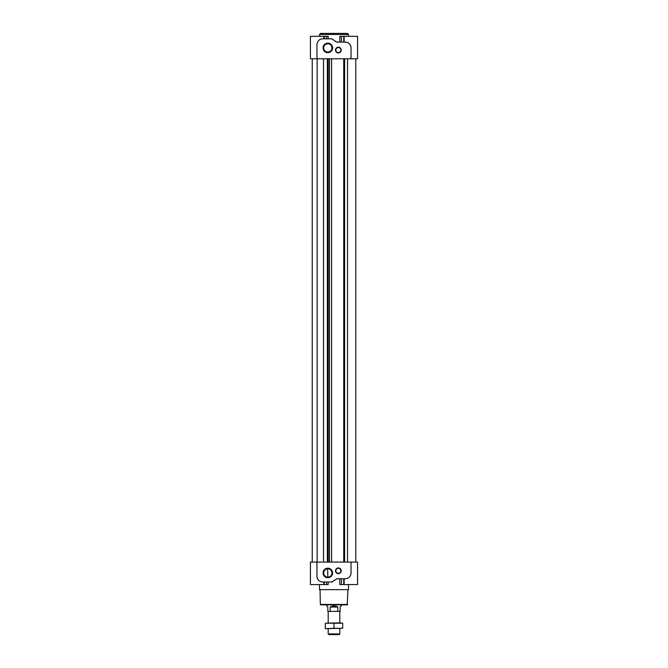 <?xml version="1.0" encoding="UTF-8"?>
<svg xmlns="http://www.w3.org/2000/svg" width="668" height="668" viewBox="0 0 668 668"><rect width="100%" height="100%" fill="white"/><g stroke="black" fill="none" stroke-linecap="round" stroke-linejoin="round"><path stroke-width="1" d="M327.838 577.11A4.15 4.15 0 0 1 324.239 570.881A4.15 4.15 0 0 1 331.428 570.881A4.15 4.15 0 0 1 327.838 577.11L327.596 568.81M328.172 582.02L328.172 584.558L310.428 584.558L310.428 562.08L316.958 562.08L316.958 576.217A5.803 5.803 0 0 0 317.141 577.661L316.958 576.217M344.154 578.755L344.154 584.558L357.572 584.558L357.572 562.08L316.958 562.08M344.154 584.558L339.828 584.558L339.828 578.755M328.172 38.836L328.172 36.297L310.428 36.297L310.428 58.784L357.572 58.784L357.572 36.297L339.828 36.297L339.828 42.101M351.042 572.96L350.859 574.396A5.803 5.803 0 0 0 351.042 572.96L351.042 562.08M318.051 579.615L317.141 577.661A5.803 5.803 0 0 0 322.761 582.02L321.316 581.836M349.949 44.514L350.859 46.468A5.803 5.803 0 0 0 345.239 42.101L346.684 42.284M350.859 46.468L351.042 47.904A5.803 5.803 0 0 0 350.859 46.468M316.958 44.639L317.141 43.203A5.803 5.803 0 0 0 316.958 44.639L316.958 58.784M337.089 42.101L336.254 41.842A1.453 1.453 0 0 0 337.089 42.101L345.239 42.101M331.512 38.836L332.347 39.103A1.453 1.453 0 0 0 331.512 38.836L322.761 38.836A5.803 5.803 0 0 0 317.141 43.203M338.35 52.947A2.864 2.864 0 0 1 335.87 48.647A2.864 2.864 0 0 1 340.83 48.647A2.864 2.864 0 0 1 338.35 52.947M327.838 52.672A4.768 4.768 0 0 1 323.704 45.516A4.768 4.768 0 0 1 331.971 45.516A4.768 4.768 0 0 1 327.838 52.672M351.042 58.784L351.042 47.904M336.254 41.842L332.347 39.103M347.527 562.08L347.527 58.784M355.76 562.08L355.76 58.784M323.521 562.08L323.521 58.784M327.362 562.08L327.362 58.784M331.62 562.08L331.62 58.784M348.504 584.558L348.504 589.635L319.496 589.635L319.496 584.558M336.254 579.022A1.453 1.453 0 0 1 337.089 578.755L331.512 582.02A1.453 1.453 0 0 0 332.347 581.761M338.35 573.645A2.864 2.864 0 0 1 335.87 569.353A2.864 2.864 0 0 1 340.83 569.353A2.864 2.864 0 0 1 338.35 573.645M327.838 577.728A4.768 4.768 0 0 1 323.704 570.572A4.768 4.768 0 0 1 331.971 570.572A4.768 4.768 0 0 1 327.838 577.728M337.089 578.755L345.239 578.755A5.803 5.803 0 0 0 350.859 574.396M322.761 582.02L331.512 582.02M347.418 33.4L320.582 33.4L319.496 34.485L348.504 34.485L347.418 33.4M347.669 604.44L320.331 604.44L320.765 604.866L347.235 604.866L347.928 589.635M327.838 52.054A4.15 4.15 0 0 1 324.239 45.833A4.15 4.15 0 0 1 331.428 45.833A4.15 4.15 0 0 1 327.838 52.054M338.35 52.622A2.538 2.538 0 0 1 336.154 48.814A2.538 2.538 0 0 1 340.546 48.814A2.538 2.538 0 0 1 338.35 52.622M338.35 573.319A2.538 2.538 0 0 1 336.154 569.512A2.538 2.538 0 0 1 340.546 569.512A2.538 2.538 0 0 1 338.35 573.319M326.744 604.866L326.744 605.951L327.838 607.045L327.838 611.395L337.824 611.395L337.824 607.045C335.278 605.6 332.722 605.6 330.176 607.045L330.176 611.395M341.256 604.866L341.256 605.951L340.162 607.045L340.162 611.395L337.824 611.395M339.803 628.655L339.803 633.932L328.197 633.932L328.197 628.655M328.197 611.395L328.197 622.852M339.803 633.932L339.135 634.6L328.865 634.6L328.197 633.932M337.824 607.045L330.176 607.045M338.35 622.852L342.701 623.211L325.299 623.211L338.35 622.852M334 628.296L342.701 628.296L325.299 628.655L334 628.296L334 623.211M342.701 628.296L342.701 623.211M325.299 628.296L325.299 623.211M323.846 582.02L323.846 584.558M324.272 582.02L324.272 584.558M326.569 582.02L326.569 584.558M341.431 578.755L341.431 584.558M343.728 578.755L343.728 584.558M344.154 42.101L344.154 36.297M323.846 38.836L323.846 36.297M324.272 38.836L324.272 36.297M326.569 38.836L326.569 36.297M341.431 42.101L341.431 36.297M343.728 42.101L343.728 36.297M317.141 562.08L317.141 58.784M328.23 562.08L328.23 58.784M329.524 562.08L329.524 58.784M343.736 562.08L343.736 58.784M344.604 562.08L344.604 58.784M348.504 36.297L348.504 34.485M319.496 36.297L319.496 34.485M312.24 562.08L312.24 58.784M320.331 604.44L320.072 589.635M339.803 611.395L339.803 622.852"/></g></svg>
